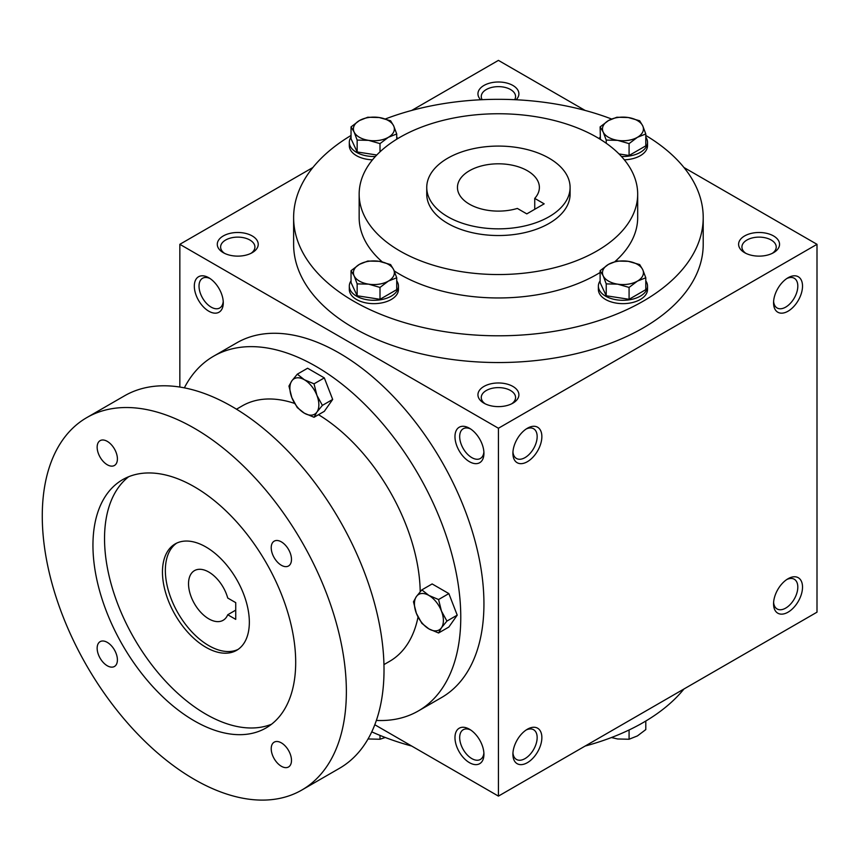 <?xml version="1.0" encoding="UTF-8"?>
<svg xmlns="http://www.w3.org/2000/svg" width="860" height="860" viewBox="0 0 860 860"><rect width="100%" height="100%" fill="white"/><g stroke="black" fill="none" stroke-linecap="round" stroke-linejoin="round"><path stroke-width="1.29" d="M223.224 301.387A17.157 9.901 60 0 1 219.73 307.977A17.157 9.901 60 0 1 202.573 298.065A17.157 9.901 60 0 1 202.573 278.264A17.157 9.901 60 0 1 210.023 278.522M514.678 99.695A17.157 9.901 0 0 0 515.57 96.535A17.157 9.901 0 0 0 498.424 86.634A17.157 9.901 0 0 0 481.267 96.535A17.157 9.901 0 0 0 482.159 99.695M516.118 99.76A20.479 11.825 0 0 0 511.603 84.774A20.479 11.825 0 0 0 485.244 84.774A20.479 11.825 0 0 0 480.719 99.76M483.933 403.157A20.479 11.825 0 0 0 512.904 403.157A20.479 11.825 0 0 0 512.904 386.441A20.479 11.825 0 0 0 483.933 386.441A20.479 11.825 0 0 0 483.933 403.157L483.933 403.157M511.625 403.845A17.157 9.901 0 0 0 515.57 397.513A17.157 9.901 0 0 0 498.424 387.613A17.157 9.901 0 0 0 481.267 397.513A17.157 9.901 0 0 0 485.223 403.845M744.599 252.668A20.479 11.825 0 0 0 773.559 252.668A20.479 11.825 0 0 0 773.559 235.952A20.479 11.825 0 0 0 744.599 235.952A20.479 11.825 0 0 0 744.599 252.668L744.599 252.668M772.28 253.356A17.157 9.901 0 0 0 776.225 247.024A17.157 9.901 0 0 0 759.079 237.124A17.157 9.901 0 0 0 741.922 247.024A17.157 9.901 0 0 0 745.878 253.356M374.799 724.743L498.424 796.113L817 612.18L817 244.315L683.947 167.496M498.424 796.113L498.424 428.248L179.837 244.315L179.837 387.054M179.837 244.315L312.889 167.496M411.704 110.445L498.424 60.383L585.133 110.445M223.277 252.668A20.479 11.825 0 0 0 252.238 252.668A20.479 11.825 0 0 0 252.238 235.952A20.479 11.825 0 0 0 223.277 235.952A20.479 11.825 0 0 0 223.277 252.668L223.277 252.668M645.795 135.461A204.787 118.239 180 0 1 703.211 217.558L703.211 244.315A204.787 118.239 180 0 1 498.424 362.544A204.787 118.239 180 0 1 293.625 244.315L293.625 217.558A204.787 118.239 180 0 1 351.041 135.461M498.424 428.248L817 244.315M773.559 302.838A20.479 11.825 120 0 0 788.039 311.202A20.479 11.825 120 0 0 802.52 286.111A20.479 11.825 120 0 0 788.039 277.758A20.479 11.825 120 0 0 773.559 302.838M802.52 587.101A20.479 11.825 -60 0 1 788.039 612.18A20.479 11.825 -60 0 1 773.559 603.817A20.479 11.825 -60 0 1 788.039 578.737A20.479 11.825 -60 0 1 802.52 587.101M512.904 453.327A20.479 11.825 120 0 0 527.384 461.691A20.479 11.825 120 0 0 541.865 436.6A20.479 11.825 120 0 0 527.384 428.248A20.479 11.825 120 0 0 512.904 453.327M541.865 737.59A20.479 11.825 -60 0 1 527.384 762.669A20.479 11.825 -60 0 1 512.904 754.306A20.479 11.825 -60 0 1 527.384 729.226A20.479 11.825 -60 0 1 541.865 737.59M208.797 277.758L208.797 277.758A20.479 11.825 60 0 1 223.277 302.838A20.479 11.825 60 0 1 208.797 311.202A20.479 11.825 60 0 1 194.317 286.111A20.479 11.825 60 0 1 208.797 277.758M469.452 428.248L469.452 428.248A20.479 11.825 60 0 1 483.933 453.327A20.479 11.825 60 0 1 469.452 461.691A20.479 11.825 60 0 1 454.972 436.6A20.479 11.825 60 0 1 469.452 428.248M469.452 762.669A20.479 11.825 -120 0 0 483.933 754.306A20.479 11.825 -120 0 0 469.452 729.226A20.479 11.825 -120 0 0 454.972 737.59A20.479 11.825 -120 0 0 469.452 762.669M549.099 158.197A71.681 41.387 180 0 1 570.094 187.458A71.681 41.387 180 0 1 498.424 228.846A71.681 41.387 180 0 1 426.743 187.458A71.681 41.387 180 0 1 470.99 149.231A71.681 41.387 180 0 1 549.099 158.197M526.804 213.882L517.354 208.432A40.958 23.65 180 0 1 457.456 187.458A40.958 23.65 180 0 1 498.424 163.808A40.958 23.65 180 0 1 539.381 187.458A40.958 23.65 180 0 1 534.737 198.391L544.176 203.841L526.804 213.882M570.094 187.458L570.094 194.145A71.681 41.387 180 0 1 498.424 235.532A71.681 41.387 180 0 1 426.743 194.145L426.743 187.458M596.894 137.299A139.255 80.399 180 0 1 637.679 194.145A139.255 80.399 180 0 1 498.424 274.544A139.255 80.399 180 0 1 359.158 194.145A139.255 80.399 180 0 1 445.125 119.873A139.255 80.399 180 0 1 596.894 137.299M637.679 194.145L637.679 217.558A139.255 80.399 180 0 1 614.986 261.548M600.119 272.48A139.255 80.399 180 0 1 394.202 270.889M382.27 261.913A139.255 80.399 180 0 1 359.158 217.558L359.158 194.145M703.211 217.558A204.787 118.239 180 0 1 498.424 335.798A204.787 118.239 180 0 1 293.625 217.558M385.42 118.949A204.787 118.239 180 0 1 611.567 119.002M683.947 689A204.787 118.239 180 0 1 585.133 746.05M411.704 746.05A204.787 118.239 180 0 1 371.767 731.849M534.737 198.391L534.737 209.302M526.148 730A17.157 9.901 -60 0 1 533.608 729.731A17.157 9.901 -60 0 1 537.156 737.59A17.157 9.901 -60 0 1 529.674 754.854A17.157 9.901 -60 0 1 516.452 759.445A17.157 9.901 -60 0 1 512.947 752.855M512.947 451.876A17.157 9.901 120 0 0 516.452 458.466A17.157 9.901 120 0 0 533.608 448.554A17.157 9.901 120 0 0 533.608 428.753A17.157 9.901 120 0 0 526.148 429.011M786.814 579.511A17.157 9.901 -60 0 1 794.264 579.242A17.157 9.901 -60 0 1 797.811 587.101A17.157 9.901 -60 0 1 790.329 604.365A17.157 9.901 -60 0 1 777.107 608.955A17.157 9.901 -60 0 1 773.613 602.365M773.613 301.387A17.157 9.901 120 0 0 777.107 307.977A17.157 9.901 120 0 0 794.264 298.065A17.157 9.901 120 0 0 794.264 278.264A17.157 9.901 120 0 0 786.814 278.522M470.689 730A17.157 9.901 -120 0 0 463.228 729.731A17.157 9.901 -120 0 0 460.605 743.481A17.157 9.901 -120 0 0 471.807 758.595A17.157 9.901 -120 0 0 480.385 759.445A17.157 9.901 -120 0 0 483.89 752.855M483.89 451.876A17.157 9.901 60 0 1 480.385 458.466A17.157 9.901 60 0 1 463.228 448.554A17.157 9.901 60 0 1 463.228 428.753A17.157 9.901 60 0 1 470.689 429.011M250.959 253.356A17.157 9.901 0 0 0 254.915 247.024A17.157 9.901 0 0 0 237.758 237.124A17.157 9.901 0 0 0 220.611 247.024A17.157 9.901 0 0 0 224.557 253.356M235.737 602.645L235.737 619.372L227.739 614.75A28.67 16.555 60 0 1 223.138 620.286A28.67 16.555 60 0 1 194.468 603.731A28.67 16.555 60 0 1 194.468 570.632A28.67 16.555 60 0 1 227.739 598.033L235.737 602.645M235.737 610.127L227.739 614.75M376.368 720.433A204.787 118.239 -120 0 0 418.358 710.941L441.524 697.567A204.787 118.239 -120 0 0 441.524 461.089A204.787 118.239 -120 0 0 236.736 342.861L213.559 356.233A204.787 118.239 -120 0 0 184.352 387.849M418.358 710.941A204.787 118.239 -120 0 0 418.358 474.473A204.787 118.239 -120 0 0 213.559 356.233M383.947 664.597L389.688 661.286A147.447 85.129 -120 0 0 418.035 617.039M420.207 591.734A147.447 85.129 -120 0 0 318.49 414.692M294.625 403.426A147.447 85.129 -120 0 0 242.23 405.888L236.5 409.199M301.828 790.039L339.485 768.303A215.032 124.152 -120 0 0 339.485 520.01A215.032 124.152 -120 0 0 124.453 395.858L86.806 417.594A215.032 124.152 -120 0 0 53.847 589.906A215.032 124.152 -120 0 0 194.317 779.386A215.032 124.152 -120 0 0 301.828 790.039A215.032 124.152 -120 0 0 301.838 541.746A215.032 124.152 -120 0 0 86.806 417.594M194.317 720.863A143.351 82.764 -120 0 0 265.998 727.968A143.351 82.764 -120 0 0 265.998 562.429A143.351 82.764 -120 0 0 122.647 479.665A143.351 82.764 -120 0 0 100.663 594.539A143.351 82.764 -120 0 0 194.317 720.863M107.285 665.769A14.34 8.277 -120 0 0 114.444 666.478A14.34 8.277 -120 0 0 114.444 649.934A14.34 8.277 -120 0 0 100.115 641.657A14.34 8.277 -120 0 0 97.922 653.138A14.34 8.277 -120 0 0 107.285 665.769M107.285 464.765A14.34 8.277 -120 0 0 114.444 465.475A14.34 8.277 -120 0 0 114.444 448.931A14.34 8.277 -120 0 0 100.115 440.653A14.34 8.277 -120 0 0 97.922 452.134A14.34 8.277 -120 0 0 107.285 464.765M281.36 766.271A14.34 8.277 -120 0 0 288.519 766.98A14.34 8.277 -120 0 0 288.519 750.425A14.34 8.277 -120 0 0 274.19 742.159A14.34 8.277 -120 0 0 271.986 753.639A14.34 8.277 -120 0 0 281.36 766.271M281.36 565.267A14.34 8.277 -120 0 0 288.519 565.977A14.34 8.277 -120 0 0 288.519 549.422A14.34 8.277 -120 0 0 274.19 541.155A14.34 8.277 -120 0 0 271.986 552.636A14.34 8.277 -120 0 0 281.36 565.267M128.667 476.73A143.351 82.764 -120 0 0 113.896 593.142A143.351 82.764 -120 0 0 205.905 714.176A143.351 82.764 -120 0 0 271.556 724.217M205.905 647.29A61.436 35.475 -120 0 0 236.618 650.332A61.436 35.475 -120 0 0 236.618 579.393A61.436 35.475 -120 0 0 175.182 543.918A61.436 35.475 -120 0 0 165.765 593.153A61.436 35.475 -120 0 0 205.905 647.29M176.666 543.144A61.436 35.475 -120 0 0 169.065 592.798A61.436 35.475 -120 0 0 208.797 645.624A61.436 35.475 -120 0 0 238.037 649.44M438.568 632.981L428.914 628.896L421.841 623.328L416.369 613.298A20.479 11.825 -120 0 1 416.369 596.571L421.841 589.885L432.139 583.94L448.856 593.593L457.219 615.147L448.856 627.037L438.568 632.981L441.449 627.779A20.479 11.825 -120 0 0 441.449 611.062A20.479 11.825 -120 0 0 428.914 595.453A20.479 11.825 -120 0 0 416.369 596.571L413.477 601.774L416.369 613.298A20.479 11.825 -120 0 0 428.914 628.896A20.479 11.825 -120 0 0 441.449 627.779L446.921 621.081L441.449 611.062L438.568 599.538L448.856 593.593M446.921 621.081L457.219 615.147M421.841 589.885L428.914 595.453L438.568 599.538M314.029 417.272L304.375 413.198L297.302 407.618L291.83 397.599A20.479 11.825 -120 0 1 291.83 380.873L297.302 374.175L307.6 368.241L324.317 377.895L332.68 399.438L324.317 411.338L314.029 417.272L316.91 412.08A20.479 11.825 -120 0 0 316.91 395.353A20.479 11.825 -120 0 0 304.375 379.754A20.479 11.825 -120 0 0 291.83 380.873L288.949 386.075L291.83 397.599A20.479 11.825 -120 0 0 304.375 413.198A20.479 11.825 -120 0 0 316.91 412.08L322.392 405.382L316.91 395.353L314.029 383.829L324.317 377.895M322.392 405.382L332.68 399.438M297.302 374.175L304.375 379.754L314.029 383.829M611.417 737.536L617.652 738.976L629.079 739.245L637.432 735.913L645.795 729.592L645.795 721.035M641.066 723.776A24.574 14.19 180 0 1 638.733 725.055M629.079 729.979L629.079 739.245M368.585 738.976L380.002 739.245L385.269 737.482M380.002 735.397L380.002 739.245M629.079 287.423L617.652 284.155L606.236 283.886L603.172 275.802A20.479 11.825 0 0 0 617.652 284.155A20.479 11.825 0 0 0 637.432 281.102A20.479 11.825 0 0 0 642.732 269.675A20.479 11.825 0 0 0 628.251 261.322A20.479 11.825 0 0 0 608.471 264.375A20.479 11.825 0 0 0 603.172 275.802L600.119 270.696L608.471 264.375L616.835 261.042L628.251 261.322L639.679 264.579L642.732 269.675L645.795 277.769L637.432 281.102L629.079 287.423L629.079 299.302L645.795 289.648L645.795 277.769M600.119 270.696L600.119 282.585L606.236 295.765L606.236 283.886M606.236 295.765L629.079 299.302M600.119 280.876A24.574 14.19 0 0 0 598.377 286.111A24.574 14.19 0 0 0 622.952 300.301A24.574 14.19 0 0 0 647.526 286.111A24.574 14.19 0 0 0 645.795 280.876M598.377 286.111L598.377 289.454A24.574 14.19 0 0 0 622.952 303.644A24.574 14.19 0 0 0 647.526 289.454L647.526 286.111M380.002 287.423L368.585 284.155L357.158 283.886L354.105 275.802A20.479 11.825 0 0 0 368.585 284.155A20.479 11.825 0 0 0 388.365 281.102A20.479 11.825 0 0 0 393.665 269.675A20.479 11.825 0 0 0 379.185 261.322A20.479 11.825 0 0 0 359.405 264.375A20.479 11.825 0 0 0 354.105 275.802L351.041 270.696L359.405 264.375L367.757 261.042L379.185 261.322L390.601 264.579L393.665 269.675L396.729 277.769L388.365 281.102L380.002 287.423L380.002 299.302L396.729 289.648L396.729 277.769M351.041 270.696L351.041 282.585L357.158 295.765L357.158 283.886M357.158 295.765L380.002 299.302M351.041 280.876A24.574 14.19 0 0 0 349.31 286.111A24.574 14.19 0 0 0 373.885 300.301A24.574 14.19 0 0 0 398.459 286.111A24.574 14.19 0 0 0 396.729 280.876M349.31 286.111L349.31 289.454A24.574 14.19 0 0 0 373.885 303.644A24.574 14.19 0 0 0 398.459 289.454L398.459 286.111M380.002 143.62L368.585 140.352L357.158 140.083L354.105 131.999A20.479 11.825 0 0 0 368.585 140.352A20.479 11.825 0 0 0 388.365 137.299A20.479 11.825 0 0 0 393.665 125.872A20.479 11.825 0 0 0 379.185 117.519A20.479 11.825 0 0 0 359.405 120.572A20.479 11.825 0 0 0 354.105 131.999L351.041 126.893L359.405 120.572L367.757 117.239L379.185 117.519L390.601 120.776L393.665 125.872L396.729 133.966L388.365 137.299L380.002 143.62L380.002 151.833M351.041 126.893L351.041 138.782L357.158 151.962L357.158 140.083M357.158 151.962L376.777 155.004M351.041 137.084A24.574 14.19 0 0 0 349.31 142.308A24.574 14.19 0 0 0 375.39 156.477M397.632 138.664A24.574 14.19 0 0 0 396.729 137.084M349.31 142.308L349.31 145.662A24.574 14.19 0 0 0 372.488 159.82M396.729 139.223L396.729 133.966M629.079 143.62L617.652 140.352L606.236 140.083L603.172 131.999A20.479 11.825 0 0 0 617.652 140.352A20.479 11.825 0 0 0 637.432 137.299A20.479 11.825 0 0 0 642.732 125.872A20.479 11.825 0 0 0 628.251 117.519A20.479 11.825 0 0 0 608.471 120.572A20.479 11.825 0 0 0 603.172 131.999L600.119 126.893L608.471 120.572L616.835 117.239L628.251 117.519L639.679 120.776L642.732 125.872L645.795 133.966L637.432 137.299L629.079 143.62L629.079 155.499L645.795 145.845L645.795 133.966M606.236 143.265L606.236 140.083M619.017 153.94L629.079 155.499M600.119 137.084A24.574 14.19 0 0 0 599.205 138.664M621.447 156.477A24.574 14.19 0 0 0 647.526 142.308A24.574 14.19 0 0 0 645.795 137.084M624.349 159.82A24.574 14.19 0 0 0 647.526 145.662L647.526 142.308M600.398 139.395L600.119 126.893"/></g></svg>
